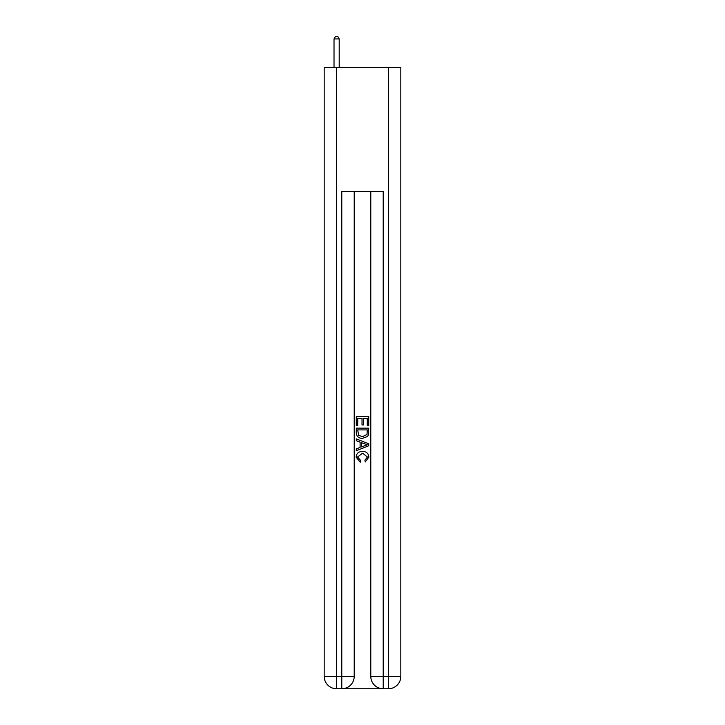 <?xml version="1.0" encoding="UTF-8"?>
<svg xmlns="http://www.w3.org/2000/svg" width="725" height="725" viewBox="0 0 725 725"><rect width="100%" height="100%" fill="white"/><g stroke="black" fill="none" stroke-linecap="round" stroke-linejoin="round"><path stroke-width="1.09" d="M342.717 688.75L382.283 688.75M336.608 67.325L336.608 676.325L324.175 676.325L324.175 67.325L400.825 67.325L400.825 676.325L388.392 676.325L388.392 67.325M370.783 191.608L370.783 676.325A12.425 12.425 0 0 0 383.217 688.75L383.217 676.325L370.783 676.325A12.425 12.425 0 0 0 383.217 688.75L388.392 688.75L388.392 676.325L383.217 676.325L383.217 191.608L341.783 191.608L341.783 676.325L336.608 676.325L336.608 688.75L341.783 688.75A12.425 12.425 0 0 0 354.217 676.325L341.783 676.325L341.783 688.75A12.425 12.425 0 0 0 354.217 676.325L354.217 191.608M388.392 688.75A12.425 12.425 0 0 0 400.825 676.325A12.425 12.425 0 0 1 388.392 688.75M324.175 676.325A12.425 12.425 0 0 0 336.608 688.75A12.425 12.425 0 0 1 324.175 676.325M356.283 425.756L356.283 416.676L368.717 416.676L368.717 425.439L367.276 425.439L367.276 418.425L363.452 418.425L363.452 424.959L362.02 424.959L362.02 418.425L357.724 418.425L357.724 425.756L356.283 425.756M356.283 432.598L356.283 428.149L368.717 428.149L368.536 434.592L367.647 436.405L362.563 438.344C358.594 438.362 356.501 436.45 356.283 432.598M357.724 429.898L358.603 435.399L362.591 436.595L367.022 434.474L367.276 429.898L357.724 429.898M356.283 440.737L356.283 438.879L368.717 443.809L368.717 445.784L356.283 450.723L356.283 448.866L360.108 447.452L360.108 442.15L356.283 440.737M364.983 443.954L361.548 442.676L361.548 446.917L367.276 444.797L364.983 443.954M357.561 457.013L360.669 460.493L360.262 462.251L356.129 457.176C356.464 453.352 358.621 451.439 362.591 451.412C366.415 451.494 368.508 453.406 368.871 457.14L365.264 461.925L364.883 460.176L367.439 457.058L362.6 453.161L357.561 457.013M339.2 67.325L339.2 38.942L334.017 38.942L334.017 67.325M334.017 38.942L335.575 36.25L337.642 36.25L339.2 38.942"/></g></svg>
